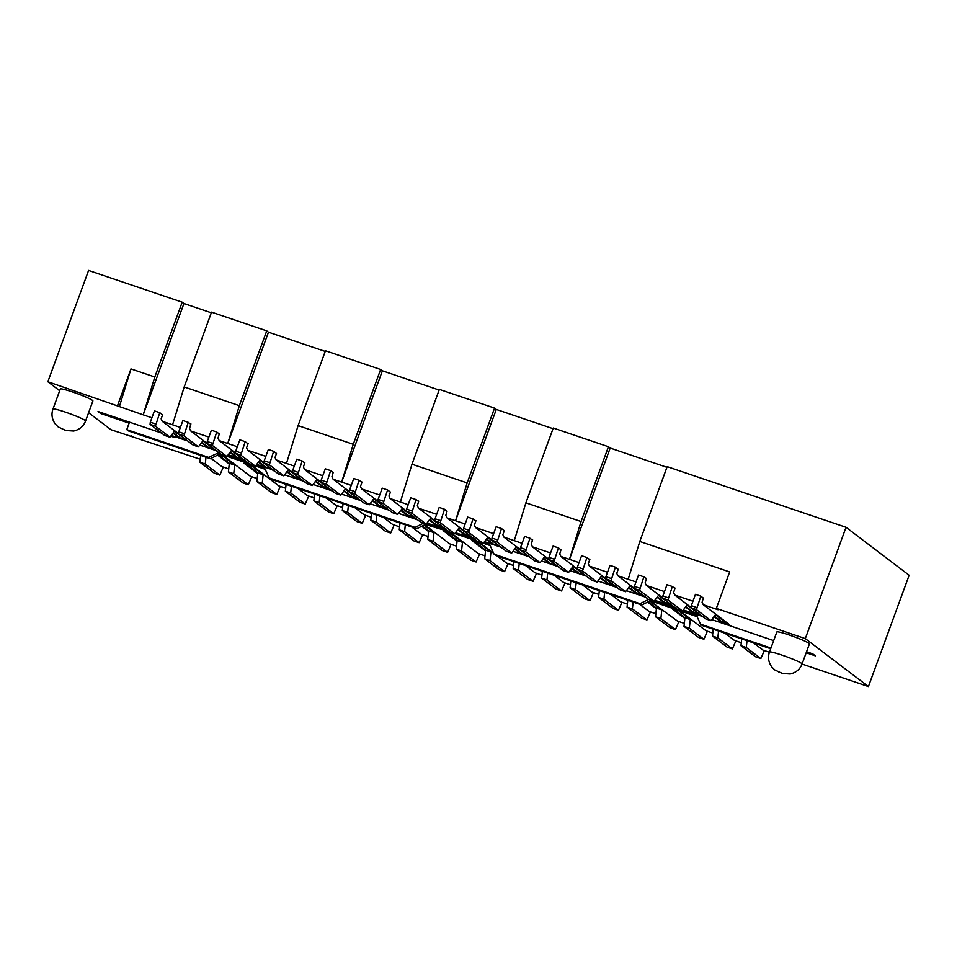 <?xml version="1.0" encoding="UTF-8"?>
<svg xmlns="http://www.w3.org/2000/svg" width="957" height="957" viewBox="0 0 957 957"><rect width="100%" height="100%" fill="white"/><g stroke="black" fill="none" stroke-linecap="round" stroke-linejoin="round"><path stroke-width="1.44" d="M47.85 381.747L143.203 414.824L183.935 303.513L182.201 302.197L88.582 270.448L47.85 381.747L59.669 390.731M88.594 412.706L110.964 429.705L200.24 459.24M182.201 302.197L154.819 376.998L143.203 414.824L151.912 417.778M172.954 433.162L179.15 437.863L187.237 440.603M178.576 433.677L162.247 421.283L180.383 427.432M201.437 442.816L207.633 447.517L215.708 450.257M207.047 443.342L190.73 430.937L208.865 437.086M229.907 452.47L236.104 457.183L244.191 459.922M235.53 452.996L219.201 440.591L237.336 446.74M258.39 462.123L264.587 466.837L272.661 469.576M264 462.65L247.684 450.245L265.819 456.393M286.861 471.777L293.057 476.49L301.144 479.23M292.483 472.303L276.154 459.898L294.289 466.047M315.332 481.443L321.528 486.144L329.615 488.883M320.954 481.957L304.625 469.564L322.772 475.713M343.814 491.097L350.011 495.798L358.097 498.537M349.425 491.623L333.108 479.218L351.243 485.366M372.285 500.75L378.482 505.452L386.568 508.203M377.907 501.277L361.579 488.871L379.714 495.02M400.768 510.404L406.964 515.117L415.039 517.857M406.378 510.93L390.061 498.525L408.196 504.674M429.238 520.058L435.435 524.771L443.522 527.51M434.861 520.584L418.532 508.179L436.667 514.328M457.721 529.711L463.918 534.425L471.992 537.164M463.332 530.238L447.015 517.845L465.15 523.993M486.192 539.377L492.388 544.078L500.475 546.818M491.814 539.904L475.485 527.498L493.621 533.647M514.663 549.031L520.859 553.732L528.946 556.484M520.285 549.557L503.968 537.152L522.103 543.301M543.145 558.685L549.342 563.398L557.429 566.137M548.756 559.211L532.439 546.806L550.574 552.955M571.616 568.338L577.813 573.052L585.899 575.791M577.238 568.865L560.91 556.46L579.045 562.608M600.099 577.992L606.295 582.705L614.37 585.445M605.709 578.518L589.392 566.125L607.528 572.274M628.57 587.658L634.766 592.359L642.853 595.098M634.192 588.172L617.863 575.779L635.998 581.928M657.052 597.312L663.249 602.013L671.324 604.764M662.663 597.838L646.346 585.433L664.481 591.582M685.523 606.965L691.72 611.679L699.806 614.418M691.145 607.492L674.817 595.087L692.952 601.235M714.006 616.619L720.202 621.332L729.09 624.347L703.299 604.74L718.061 609.753L716.326 608.425L805.316 638.606L868.418 686.552L802.062 664.05M753.482 642.877L762.92 650.042L769.416 652.243M724.999 633.223L734.438 640.389L741.292 642.709M684.865 618.449L671.264 608.114L680.164 611.128L705.967 630.735L712.809 633.056M684.339 623.402L677.484 621.081L649.994 600.9M647.59 602.097L656.394 608.796M655.856 613.736L649.013 611.415L639.575 604.25M611.104 594.596L620.531 601.762L627.385 604.082M582.622 584.942L592.06 592.108L598.903 594.429M570.432 584.775L563.589 582.454L554.151 575.277M541.949 575.121L535.107 572.8L525.668 565.623M497.197 555.969L506.636 563.135L513.478 565.455M493.704 553.313L480.833 543.54L471.933 540.514L485.534 550.849M457.063 541.195L443.462 530.86L452.35 533.874L478.153 553.481L485.008 555.802M456.525 546.148L449.682 543.827L424.657 524.807M421.678 526.29L428.58 531.542M428.054 536.494L421.2 534.173L411.773 526.996M383.29 517.342L392.729 524.52L399.571 526.84M354.82 507.688L364.258 514.854L371.101 517.187M342.618 507.521L335.775 505.2L326.337 498.035M314.147 497.867L307.305 495.547L297.866 488.381M257.732 473.607L244.131 463.272L253.019 466.286L278.822 485.893L285.676 488.214M218.591 454.611L224.548 456.633L250.351 476.239L257.194 478.56M217.61 455.101L229.249 463.954M228.723 468.906L221.868 466.573L211.066 458.367M808.964 643.331A17.358 1.483 -159.9 0 0 791.427 635.759A17.358 1.483 -159.9 0 0 776.821 631.991L769.476 652.064A17.358 1.483 20.1 0 1 784.082 655.832A17.358 1.483 20.1 0 1 801.619 663.392A17.358 1.483 20.1 0 1 802.074 663.991L809.419 643.917A17.358 1.483 -159.9 0 0 808.964 643.331M85.556 421.02L92.901 400.947A17.358 1.483 -159.9 0 0 92.434 400.361A17.358 1.483 -159.9 0 0 74.897 392.789A17.358 1.483 -159.9 0 0 60.303 389.02L52.958 409.094C51.14 414.273 51.929 419.262 55.315 424.083L58.21 426.93L65.866 430.518L73.677 431.021C79.563 429.633 83.522 426.296 85.556 421.02A17.358 1.483 -159.9 0 0 85.089 420.422A17.358 1.483 -159.9 0 0 67.552 412.862A17.358 1.483 -159.9 0 0 52.958 409.094M187.763 440.998L172.021 435.662L174.198 437.325L170.741 436.153M161.458 433.007L98.033 411.498L100.641 413.484L129.135 423.138M219.943 453.929L221.031 454.3M227.048 456.345L249.502 463.954M255.519 465.999L265.197 469.277M425.303 524.484L448.833 531.554M454.85 533.587L477.316 541.207M483.333 543.241L490.151 545.562M650.258 600.769L697.103 616.655M806.201 652.734L815.388 655.844L812.78 653.858L806.56 651.753M773.675 640.604L711.793 619.61M702.51 616.464L683.31 609.956M674.027 606.81L654.839 600.302M645.556 597.156L626.357 590.648M617.074 587.502L597.886 580.995M586.426 576.186L569.953 570.599M557.943 566.532L541.471 560.946M529.472 556.878L513 551.292M500.99 547.225L484.517 541.638M474.696 539.222L455.508 532.714M446.225 529.568L427.025 523.06M417.742 519.902L398.555 513.395M389.272 510.248L370.072 503.741M360.789 500.595L341.601 494.087M332.318 490.941L313.13 484.433M303.848 481.287L284.648 474.78M275.365 471.622L271.333 469.337L256.715 464.384M244.717 460.317L228.245 454.731M216.234 450.663L199.762 445.077M174.497 436.512L174.198 437.325M131.133 435.806L130.894 436.464M100.641 413.484L100.999 412.503M150.297 422.181L150.07 424.346L155.405 426.152L159.771 412.682L154.436 410.876L150.297 422.181L155.632 423.999M185.957 439.634L174.377 431.236L169.963 437.217L164.616 435.399L150.07 424.346M185.837 439.945L180.502 438.139L173.313 432.672M159.771 412.682L162.606 414.836L161.135 418.855L162.247 421.283M169.963 437.217L155.405 426.152M183.935 303.513L211.33 312.807M161.637 414.094L162.606 414.836M200.659 455.412L199.917 462.219L214.476 473.284L219.823 475.091L205.265 464.037L199.917 462.219M223.316 467.064L219.823 475.091M205.265 464.037L205.994 457.219M229.321 463.26L228.4 471.885L242.958 482.938L248.294 484.756L233.735 473.691L234.668 465.066L229.321 463.26L218.196 454.802M251.787 476.718L248.294 484.756M233.735 473.691L228.4 471.885M234.668 465.066L223.208 456.357L218.375 454.719M257.804 472.914L256.871 481.538L271.429 492.592L276.776 494.41L262.218 483.345L263.139 474.72L257.804 472.914L246.404 464.037M280.269 486.383L276.776 494.41M262.218 483.345L256.871 481.538M263.139 474.72L251.679 466.011L246.344 464.205M286.083 484.386L285.353 491.192L299.912 502.258L305.247 504.064L290.689 492.999L285.353 491.192M308.74 496.037L305.247 504.064M290.689 492.999L291.418 486.192M314.554 494.039L313.824 500.846L328.383 511.911L333.718 513.718L319.171 502.664L313.824 500.846M337.223 505.691L333.718 513.718M319.171 502.664L319.901 495.846M343.037 503.693L342.307 510.5L356.865 521.565L362.201 523.371L347.642 512.318L342.307 510.5M365.694 515.345L362.201 523.371M347.642 512.318L348.372 505.499M371.507 513.347L370.778 520.165L385.336 531.219L390.671 533.037L376.113 521.972L370.778 520.165M394.164 524.998L390.671 533.037M376.113 521.972L376.855 515.165M399.99 523.012L399.26 529.819L413.807 540.872L419.154 542.691L404.596 531.625L399.26 529.819M422.647 534.664L419.154 542.691M404.596 531.625L405.325 524.819M428.664 530.848L427.731 539.473L442.29 550.538L447.625 552.345L433.066 541.279L434 532.666L428.664 530.848L422.276 526.003M451.118 544.318L447.625 552.345M433.066 541.279L427.731 539.473M434 532.666L424.059 525.106M457.135 540.502L456.202 549.127L470.76 560.192L476.108 561.998L461.549 550.945L462.47 542.32L457.135 540.502L445.735 531.637M479.601 553.971L476.108 561.998M461.549 550.945L456.202 549.127M462.47 542.32L451.01 533.611L445.675 531.793M485.606 550.167L484.685 558.78L499.243 569.846L504.578 571.652L490.02 560.599L490.953 551.974L485.606 550.167L474.205 541.291M508.071 563.625L504.578 571.652M490.02 560.599L484.685 558.78M490.953 551.974L479.493 543.265L474.146 541.459M513.897 561.627L513.155 568.446L527.714 579.499L533.049 581.318L518.503 570.252L513.155 568.446M536.554 573.279L533.049 581.318M518.503 570.252L519.232 563.446M542.368 571.281L541.638 578.1L556.196 589.153L561.532 590.971L546.973 579.906L541.638 578.1M565.025 582.945L561.532 590.971M546.973 579.906L547.703 573.099M570.839 580.947L570.109 587.754L584.667 598.819L590.002 600.625L575.444 589.56L570.109 587.754M593.496 592.598L590.002 600.625M575.444 589.56L576.186 582.753M599.321 590.601L598.592 597.407L613.138 608.473L618.485 610.279L603.927 599.226L598.592 597.407M621.978 602.252L618.485 610.279M603.927 599.226L604.657 592.407M627.792 600.254L627.062 607.061L641.621 618.126L646.956 619.933L632.398 608.879L627.062 607.061M650.449 611.906L646.956 619.933M632.398 608.879L633.139 602.061M656.466 608.102L655.533 616.727L670.091 627.78L675.439 629.586L660.88 618.533L661.801 609.908L656.466 608.102L648.188 601.809M678.932 621.56L675.439 629.586M660.88 618.533L655.533 616.727M661.801 609.908L649.779 601.008M684.937 617.755L684.016 626.38L698.574 637.434L703.909 639.252L689.351 628.187L690.284 619.562L684.937 617.755L673.537 608.879M707.402 631.225L703.909 639.252M689.351 628.187L684.016 626.38M690.284 619.562L678.824 610.853L673.477 609.047M713.228 629.227L712.487 636.034L727.045 647.099L732.38 648.906L717.834 637.841L712.487 636.034M735.885 640.879L732.38 648.906M717.834 637.841L718.563 631.034M741.699 638.881L740.969 645.688L755.528 656.753L760.863 658.56L746.304 647.506L740.969 645.688M764.356 650.533L760.863 658.56M746.304 647.506L747.034 640.688M691.337 605.649L691.11 607.803L696.445 609.621L700.823 596.151L695.476 594.333L691.337 605.649L696.684 607.468M727.093 622.828L726.877 623.414L715.417 614.705L711.003 620.674L705.668 618.868L691.11 607.803M726.877 623.414L721.542 621.607L714.353 616.141M700.823 596.151L703.371 598.089L702.091 602.252L703.299 604.74M702.378 597.335L703.371 598.089M868.418 686.552L909.15 575.253L846.036 527.295L667.173 466.645L639.802 541.459L628.187 579.272M639.802 541.459L729.677 571.939L716.326 608.425M674.817 595.087L673.62 592.598L675.008 588.053L673.907 587.682M646.346 585.433L645.138 582.933L646.537 578.399L645.425 578.028M634.383 586.342L634.156 588.495L639.491 590.302L643.87 576.832L638.522 575.025L634.383 586.342L639.731 588.148M670.044 603.783L658.464 595.398L654.05 601.367L648.714 599.561L634.156 588.495M669.924 604.106L664.589 602.288L657.399 596.833M643.87 576.832L646.418 578.782M654.05 601.367L639.491 590.302M683.202 610.111L696.11 614.478L700.548 624.191L770.947 648.056M654.732 600.446L674.47 607.145M648.547 599.429L640.042 603.676L641.788 605.003L651.083 600.362M483.871 542.511L489.649 544.473L494.099 554.187L640.042 603.676M426.918 523.204L446.656 529.891M455.4 532.858L475.139 539.545M423.508 523.192L415.087 527.391L416.821 528.719L426.128 524.077M256.069 465.269L264.694 468.188L269.144 477.902L415.087 527.391M129.494 422.157L126.767 429.621L208.626 457.386L218.854 452.649M227.587 455.604L247.325 462.303M208.626 457.386L210.373 458.714L128.501 430.949L126.767 429.621M218.423 452.505L220.589 453.965M210.373 458.714L220.158 453.821M227.156 456.19L249.071 463.631M255.627 465.856L265.089 469.062M269.144 477.902L270.891 479.23L416.821 528.719M426.511 523.754L448.402 531.219M454.958 533.444L476.873 540.872M483.441 543.097L490.056 545.346M494.099 554.187L495.846 555.515L641.788 605.003M654.289 601.032L676.204 608.473M682.772 610.698L696.505 615.351M700.548 624.191L702.294 625.519L770.708 648.714M711.003 620.674L696.445 609.621M662.866 595.996L662.627 598.149L667.974 599.967L672.34 586.497L667.005 584.679L662.866 595.996L668.201 597.802M698.514 613.437L686.947 605.051L682.532 611.021L677.185 609.214L662.627 598.149M698.407 613.76L693.059 611.942L685.882 606.487M672.34 586.497L674.9 588.435M682.532 611.021L667.974 599.967M605.913 576.688L605.673 578.841L611.021 580.648L615.387 567.178L610.052 565.372L605.913 576.688L611.248 578.495M641.573 594.13L629.993 585.732L625.579 591.713L620.232 589.895L605.673 578.841M641.453 594.441L636.118 592.634L628.928 587.179M615.387 567.178L618.222 569.331L616.751 573.351L617.863 575.779M625.579 591.713L611.021 580.648M666.933 467.303L610.183 448.055L569.463 559.367L581.066 521.541L525.895 502.832L514.28 540.657M617.253 568.59L618.222 569.331M589.392 566.125L588.28 563.697L589.883 559.307L588.77 558.936M577.43 567.023L577.203 569.188L582.538 570.994L586.916 557.524L581.581 555.718L577.43 567.023L582.777 568.841M613.09 584.476L601.51 576.078L597.096 582.059L591.761 580.241L577.203 569.188M612.97 584.787L607.635 582.98L600.446 577.514M586.916 557.524L589.751 559.678M597.096 582.059L582.538 570.994M548.959 557.369L548.732 559.522L554.067 561.34L558.433 547.871L553.098 546.064L548.959 557.369L554.294 559.187M584.619 574.81L573.04 566.424L568.625 572.394L563.278 570.587L548.732 559.522M584.5 575.133L579.164 573.327L571.975 567.86M558.433 547.871L560.993 549.808L559.713 553.971L560.91 556.46M568.625 572.394L554.067 561.34M560.001 549.055L560.993 549.808M532.439 546.806L531.243 544.318L532.63 539.772L531.53 539.401M520.488 547.715L520.249 549.868L525.596 551.687L529.963 538.217L524.627 536.399L520.488 547.715L525.824 549.521M556.137 565.156L544.557 556.771L540.143 562.74L534.807 560.934L520.249 549.868M556.029 565.479L550.682 563.661L543.504 558.206M529.963 538.217L532.511 540.155M540.143 562.74L525.596 551.687M492.006 538.061L491.778 540.215L497.114 542.021L501.492 528.551L496.145 526.745L492.006 538.061L497.341 539.868M527.666 555.503L516.086 547.117L511.672 553.086L506.337 551.28L491.778 540.215M527.546 555.826L522.211 554.007L515.022 548.552M501.492 528.551L504.315 530.704L502.856 534.724L503.968 537.152M511.672 553.086L497.114 542.021M553.038 428.676L496.288 409.429L455.556 520.74L467.16 482.914L411.988 464.205L400.385 502.03M503.346 529.963L504.315 530.704M475.485 527.498L474.373 525.07L475.976 520.692L474.863 520.309M463.535 528.408L463.296 530.561L468.643 532.367L473.009 518.897L467.674 517.091L463.535 528.408L468.87 530.214M499.183 545.849L487.615 537.451L483.201 543.432L477.854 541.614L463.296 530.561M499.075 546.16L493.728 544.354L486.551 538.899M473.009 518.897L475.844 521.051M483.201 543.432L468.643 532.367M435.052 518.742L434.825 520.907L440.16 522.713L444.538 509.244L439.191 507.437L435.052 518.742L440.399 520.56M470.712 536.195L459.133 527.797L454.719 533.779L449.383 531.96L434.825 520.907M470.593 536.506L465.258 534.7L458.068 529.233M444.538 509.244L447.086 511.182L445.806 515.345L447.015 517.845M454.719 533.779L440.16 522.713M446.094 510.428L447.086 511.182M418.532 508.179L417.336 505.691L418.723 501.145L417.623 500.774M406.581 509.088L406.342 511.241L411.689 513.06L416.056 499.59L410.72 497.784L406.581 509.088L411.917 510.906M442.242 526.529L430.662 518.144L426.248 524.113L420.901 522.307L406.342 511.241M442.122 526.852L436.787 525.046L429.597 519.579M416.056 499.59L418.616 501.528M426.248 524.113L411.689 513.06M378.099 499.434L377.871 501.588L383.207 503.406L387.585 489.936L382.238 488.118L378.099 499.434L383.446 501.241M413.759 516.876L402.179 508.49L397.765 514.459L392.43 512.653L377.871 501.588M413.639 517.199L408.304 515.38L401.115 509.925M387.585 489.936L390.42 492.089L388.949 496.097L390.061 498.525M397.765 514.459L383.207 503.406M439.131 390.049L382.381 370.802L341.649 482.113L353.265 444.299L298.094 425.59L286.478 463.403M389.439 491.348L390.42 492.089M361.579 488.871L360.466 486.443L362.069 482.065L360.968 481.682M349.628 489.781L349.401 491.934L354.736 493.74L359.102 480.27L353.767 478.464L349.628 489.781L354.963 491.587M385.288 507.222L373.708 498.836L369.294 504.806L363.947 502.999L349.401 491.934M385.169 507.545L379.833 505.727L372.644 500.272M359.102 480.27L361.937 482.424M369.294 504.806L354.736 493.74M321.157 480.127L320.918 482.28L326.253 484.086L330.632 470.617L325.296 468.81L321.157 480.127L326.493 481.933M356.805 497.568L345.226 489.171L340.812 495.152L335.476 493.334L320.918 482.28M356.698 497.879L351.351 496.073L344.173 490.618M330.632 470.617L333.18 472.567L331.912 476.718L333.108 479.218M340.812 495.152L326.253 484.086M332.187 471.801L333.18 472.567M304.625 469.564L303.429 467.064L304.828 462.53L303.716 462.147M292.675 470.461L292.447 472.626L297.783 474.433L302.161 460.963L296.814 459.157L292.675 470.461L298.01 472.28M328.335 487.914L316.755 479.517L312.341 485.498L307.006 483.68L292.447 472.626M328.215 488.226L322.88 486.419L315.69 480.952M302.161 460.963L304.709 462.901M312.341 485.498L297.783 474.433M264.204 460.807L263.965 462.961L269.312 464.779L273.678 451.309L268.343 449.503L264.204 460.807L269.539 462.626M299.852 478.249L288.272 469.863L283.858 475.832L278.523 474.026L263.965 462.961M299.744 478.572L294.397 476.765L287.22 471.299M273.678 451.309L276.513 453.462L275.042 457.47L276.154 459.898M283.858 475.832L269.312 464.779M325.224 351.422L268.474 332.187L227.742 443.486L239.358 405.672L184.187 386.963L172.571 424.776M275.532 452.721L276.513 453.462M247.684 450.245L246.571 447.816L248.174 443.438L247.062 443.067M235.721 451.154L235.494 453.307L240.829 455.125L245.207 441.656L239.86 439.837L235.721 451.154L241.068 452.96M271.381 468.595L259.802 460.209L255.387 466.179L250.052 464.372L235.494 453.307M271.262 468.918L265.926 467.1L258.737 461.645M245.207 441.656L248.03 443.809M255.387 466.179L240.829 455.125M207.25 441.5L207.011 443.653L212.358 445.46L216.725 432.002L211.389 430.183L207.25 441.5L212.586 443.306M242.911 458.941L231.331 450.556L226.917 456.525L221.569 454.719L207.011 443.653M242.791 459.264L237.444 457.446L230.266 451.991M216.725 432.002L219.285 433.94L218.005 438.091L219.201 440.591M226.917 456.525L212.358 445.46M218.292 433.186L219.285 433.94M190.73 430.937L189.534 428.437L190.922 423.903L189.809 423.532M178.768 431.846L178.54 434L183.876 435.806L188.254 422.336L182.907 420.53L178.768 431.846L184.115 433.653M214.428 449.288L202.848 440.89L198.434 446.871L193.099 445.053L178.54 434M214.308 449.599L208.973 447.792L201.783 442.337M188.254 422.336L190.802 424.286M198.434 446.871L183.876 435.806M268.474 332.187L266.74 330.859L211.557 312.149L184.187 386.963M610.183 448.055L608.449 446.728L553.278 428.018L525.895 502.832M496.288 409.429L494.542 408.101L439.371 389.403L411.988 464.205M382.381 370.802L380.635 369.486L325.464 350.776L298.094 425.59M117.615 405.409L130.965 368.912L154.819 376.998M130.965 368.912L119.362 406.737M846.036 527.295L805.316 638.606M608.449 446.728L581.066 521.541M494.542 408.101L467.16 482.914M380.635 369.486L353.265 444.299M266.74 330.859L239.358 405.672M778.831 672.077L782.036 673.166L778.831 672.077M62.313 429.107L65.507 430.195L62.313 429.107M769.476 652.064C767.67 657.244 768.447 662.232 771.844 667.053L774.739 669.912L782.383 673.489L790.195 673.991C796.092 672.604 800.052 669.266 802.074 663.991"/></g></svg>
